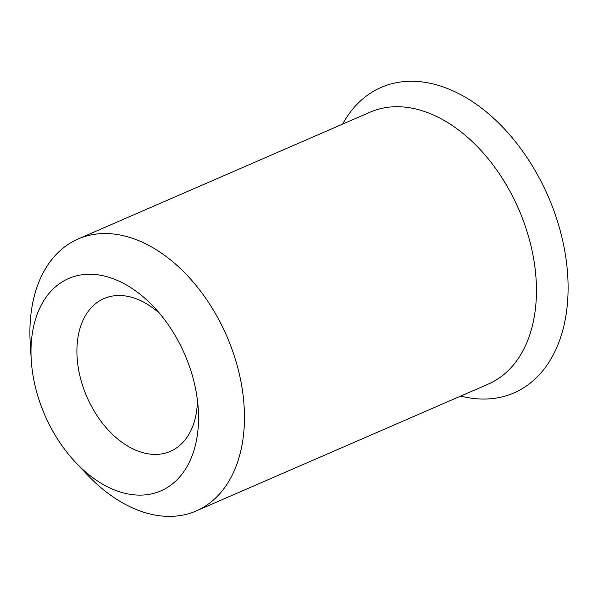 <?xml version="1.0" encoding="UTF-8"?>
<svg xmlns="http://www.w3.org/2000/svg" width="598" height="598" viewBox="0 0 598 598"><rect width="100%" height="100%" fill="white"/><g stroke="black" fill="none" stroke-linecap="round" stroke-linejoin="round"><path stroke-width="0.9" d="M460.729 396.055A166.565 109.718 -113.5 0 0 568.1 287.765A166.565 109.718 -113.5 0 0 478.221 105.644A166.565 109.718 -113.5 0 0 342.617 124.107M75.826 462.613L87.315 474.737A148.244 97.646 -113.5 0 0 196.241 510.931L488.222 384.118A148.244 97.646 -113.5 0 0 536.451 290.516A148.244 97.646 -113.5 0 0 480.03 149.425A148.244 97.646 -113.5 0 0 370.11 112.17L78.129 238.983A148.244 97.646 -113.5 0 0 29.9 332.585A148.244 97.646 -113.5 0 0 30.229 343.289L31.245 359.966A115.765 76.252 66.5 0 1 30.991 351.602A115.765 76.252 66.5 0 1 153.708 306.781A115.765 76.252 66.5 0 1 198.289 409.421A115.765 76.252 66.5 0 1 160.884 490.876A115.765 76.252 66.5 0 1 75.826 462.613A115.765 76.252 66.5 0 1 31.245 359.966M196.241 510.931A148.244 97.646 -113.5 0 0 244.462 417.337A148.244 97.646 -113.5 0 0 188.041 276.246A148.244 97.646 -113.5 0 0 78.129 238.983M159.786 313.614A83.286 54.859 -113.5 0 0 104.007 298.566A83.286 54.859 -113.5 0 0 76.91 351.153A83.286 54.859 -113.5 0 0 108.612 430.418A83.286 54.859 -113.5 0 0 170.363 451.348A83.286 54.859 -113.5 0 0 197.445 400.316"/></g></svg>
